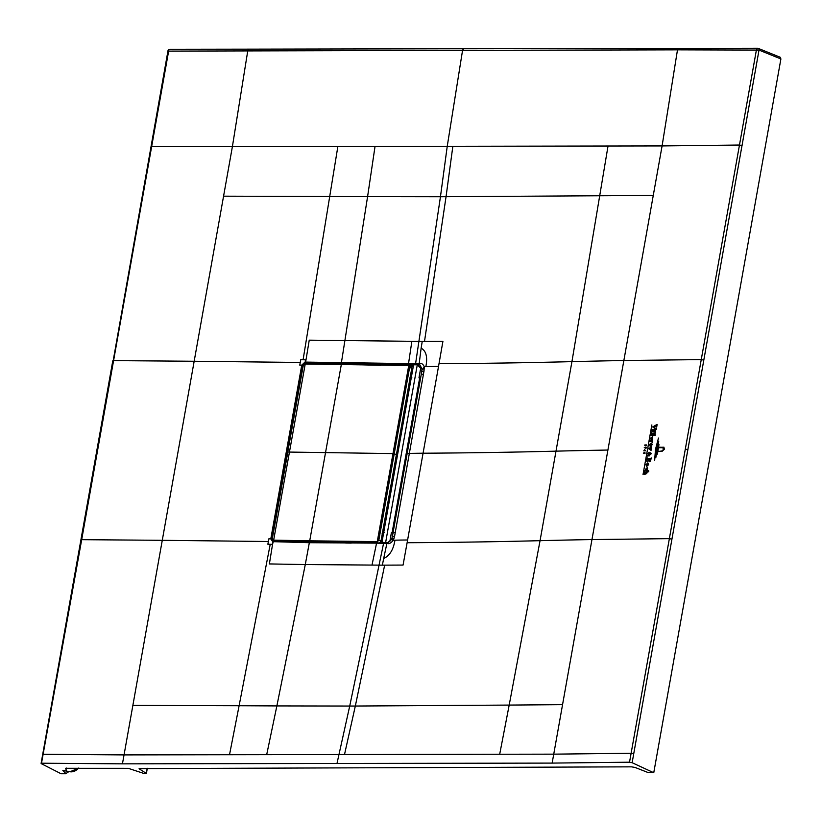 <?xml version="1.0" encoding="UTF-8"?>
<svg xmlns="http://www.w3.org/2000/svg" width="822" height="822" viewBox="0 0 822 822"><rect width="100%" height="100%" fill="white"/><g stroke="black" fill="none" stroke-linecap="round" stroke-linejoin="round"><path stroke-width="1.23" d="M65.668 773.749L61.075 773.749L41.419 763.73L41.932 763.217L122.437 763.844L552.137 763.093L629.529 762.2L632.139 762.713L653.757 772.731L780.9 58.948L780.17 57.242L758.264 48.385A1.87 1.397 112 0 1 759.014 50.091L780.9 58.948M168.294 51.118L677.492 49.844L678.88 48.467L463.69 48.755L462.601 50.091L447.24 146.295L662.09 145.926L623.857 360.519L701.258 359.594L703.807 360.108L759.014 50.091L677.492 49.844L662.09 145.926L739.471 145.032L756.476 49.587L757.853 48.303A1.87 1.397 112 0 1 758.264 48.385A1.87 1.87 0 0 0 757.565 48.251L757.853 48.303M703.807 360.108L632.139 762.713M139.113 768.611L631.532 766.844L635.17 767.491L648.013 772.516L653.757 772.731M139.504 768.375L139.391 768.971L146.295 773.389L144.302 773.605L128.314 768.334L65.688 768.303M69.048 771.488L65.966 773.533C62.749 770.759 62.02 769.782 63.797 770.604C66.315 771.426 66.901 770.748 65.585 768.58L66.5 768.077M41.419 763.73L81.686 539.674L162.273 540.311L124.05 754.904L229.523 754.719L239.11 705.728L276.87 705.923L266.698 754.658L229.523 754.719M122.437 763.844L124.05 754.904L43.525 754.277L43.011 754.791M463.69 48.755L248.902 49.156L247.802 50.584L232.39 146.665L151.351 146.552M248.902 49.156L169.815 49.269A1.87 1.13 -90.1 0 0 168.726 50.604L113.58 360.622L194.167 361.259L162.273 540.311L268.362 541.513L268.835 538.852L270.798 538.883L273.315 541.677L272.514 544.318L267.88 544.256L268.362 541.513M306.883 363.673L305.198 362.708L408.781 364.341L408.534 363.601L304.972 362.091L301.746 365.153L299.773 365.122L300.256 362.461L194.167 361.259L232.39 146.665L337.863 146.491L303.092 359.759L305.383 359.8L305.198 362.708L302.424 365.328L271.496 538.985L272.226 539.201M591.974 539.561A3329.932 751.287 -169.9 0 0 540.054 540.681L571.937 361.649A3329.932 751.349 -169.9 0 1 623.857 360.519L607.91 450.045A3329.932 751.349 -169.9 0 0 555.991 451.155A3330.179 751.113 10.1 0 1 423.073 453.22A322.358 72.737 -169.9 0 0 409.335 453.436L395.218 532.677A6.545 1.48 -169.9 0 0 392.926 533.375A6.545 1.48 -169.9 0 0 392.926 533.396L392.33 536.725L394.642 535.944L395.218 532.677M273.541 541.688L272.925 542.037L270.798 538.883L301.746 365.153L303.236 365.615L304.962 363.982A5955.616 1343.744 10.1 0 1 305.044 363.982L408.246 365.554L409.007 367.157L393.604 453.59A1548.134 349.299 10.1 0 1 392.567 453.59L289.354 452.069A5955.616 1343.744 -169.9 0 0 287.844 452.049L272.349 538.472M408.781 364.341L415.829 364.341A17755.467 13123.723 122.9 0 1 418.83 364.331L418.603 365.615M413.394 365.852L410.127 365.852M343.041 364.352L341.397 362.759L367.588 196.622L440.448 196.735L418.901 341.397L309.236 340.164L305.537 362.718M300.256 362.461L300.749 359.728L303.092 359.759M424.512 341.377L442.924 341.294L438.527 366.448A322.358 72.737 -169.9 0 0 425.858 366.643C427.738 357.036 426.166 350.871 421.131 348.168L422.241 341.387L424.512 341.377L446.048 196.725L452.85 146.285M407.609 539.992L403.068 565.063L382.384 565.156L383.668 558.467C389.659 555.806 393.419 549.713 394.95 540.188A322.358 72.726 10.1 0 1 407.609 539.992L438.527 366.448M273.592 541.677L309.339 542.705L376.928 543.137L273.603 541.677L387.193 543.106L391.57 539.438L392.33 536.725M607.91 450.045L553.74 754.154L344.51 754.524L355.33 706.036L349.72 706.047L383.535 543.537L387.902 542.952L387.604 543.527C389.196 544.061 391.118 542.962 393.368 540.229L394.642 535.944M383.535 543.537L376.928 543.137L387.604 543.527L387.902 542.952M337.02 763.33L349.72 706.047L276.87 705.923L305.281 564.55L269.38 563.933L272.925 542.037M421.583 367.516L419.991 366.396L420.196 367.352M418.521 366.098L419.991 366.396M421.481 367.249L418.809 365.862M425.858 366.643A322.358 72.737 -169.9 0 0 424.286 366.684L424.029 370.928L421.758 371.554L421.953 369.037L419.682 364.547L418.583 363.591L415.593 363.591L415.829 364.341M419.682 364.547L419.652 363.581C421.367 362.954 422.919 363.992 424.286 366.684L422.344 369.715M419.652 363.581L418.583 363.591M424.029 370.928L409.335 453.436A6.545 1.48 10.1 0 0 407.044 454.134L421.162 374.904A6.545 1.48 -169.9 0 1 423.453 374.205M405.236 464.338L404.27 464.409M395.721 465.077L394.519 465.17M398.033 504.749L397.057 504.913M388.621 504.955L387.47 504.77M397.262 449.798L398.444 449.819M406.839 449.963L407.784 449.973M414.997 409.49L414.072 409.377M405.585 409.705L404.362 409.942M407.661 452.809L406.613 454.782A3.73 0.843 -169.9 0 0 406.931 454.772M405.986 454.782L406.613 454.782L406.448 459.621M392.032 539.879L393.368 540.229A322.358 72.726 10.1 0 1 394.95 540.188M78.748 768.087L70.045 771.745L63.797 770.604M305.168 363.653L407.918 365.502M378.716 543.126L377.021 542.212L378.85 540.136L380.987 541.133L396.389 454.71L394.241 453.713L396.389 454.71L411.781 368.277L410.64 366.098L408.996 365.4M408.257 365.184L410.64 366.098M380.905 364.989L408.195 365.173L409.633 367.29L394.241 453.713L393.604 453.59A1548.134 349.299 10.1 0 1 392.567 453.59L289.354 452.069A5955.616 1343.744 -169.9 0 0 287.844 452.049L287.721 452.172M287.741 452.049L303.113 365.749L305.198 363.663M351.271 543.095L345.661 543.034M378.212 540.013L378.85 540.136L394.241 453.713L393.604 453.59L378.212 540.013L376.887 541.616L309.658 540.814L309.822 541.39L376.723 542.243L378.336 543.126M303.236 365.615L272.246 538.523L273.664 540.722L309.822 541.39M272.452 538.472L273.747 540.722L275.534 541.708M380.987 541.133L379.076 543.321M303.113 365.749L272.246 538.523L273.079 540.547L273.664 540.722L273.51 540.146M275.154 541.698L273.079 540.547M421.491 368.143L419.97 367.27M410.938 366.191L413.281 366.509M421.778 368.112L420.885 367.311L419.004 377.894L419.621 378.223M420.638 377.843L419.004 377.894M419.415 379.374L420.361 379.363M413.178 366.509L411.175 377.771L409.952 377.195L411.884 377.853M391.406 532.8L389.823 541.719L391.406 532.8L393.05 532.738M382.076 533.159L384.295 532.748M388.416 542.705L381.953 542.356L413.579 364.814L417.288 364.804L420.7 368.153M381.953 542.356L386.751 542.88M385.662 542.356L417.288 364.804M392.094 532.738L419.631 378.182M664.166 449.233L663.857 447.096L664.453 449.233L661.998 451.422L658.658 451.463L662.059 450.918L664.453 449.233M662.727 447.189L663.909 449.233L662.296 450.569L663.673 449.244L662.635 447.692L659.326 447.733L659.419 447.219L663.354 447.312M663.179 447.805L662.635 447.692M657.436 454.093L658.967 444.568L657.436 454.093M658.72 441.373L655.884 457.351L656.624 449.315L658.72 441.373M654.62 460.649L655.494 449.326L658.473 438.044L655.792 449.326L654.62 460.649M651.024 448.021L649.431 448.812L651.271 449.1L651.045 450.384L648.281 448.422L647.818 447.661L648.846 448.473L651.702 446.726L651.301 448.36M647.818 447.661L648.414 448.226M647.602 448.915L643.04 474.5L647.602 448.915M655.391 430.666L655.535 429.865L655.391 430.666M645.373 450.446L644.643 449.634L644.356 450.209L644.489 449.449L645.578 450.816L643.729 450.836L645.373 450.446M644.849 452.696L644.314 453.364C643.102 453.405 643.081 453.169 644.243 452.675L643.359 453.271L644.828 452.367L645.136 453.158L644.345 453.538L644.849 452.696L644.397 453.436M644.314 453.364C643.102 453.405 643.081 453.169 644.243 452.675C643.081 453.169 643.102 453.405 644.314 453.364M644.181 452.788L643.359 453.271L644.253 452.922M644.828 452.367L645.136 453.158L644.345 453.538M644.838 445.637L644.767 445L646.328 444.887L646.482 445.616L644.838 445.637M646.236 447.312L645.938 448.514L644.273 447.487L645.732 448.267L645.773 447.034L646.236 447.312M651.867 424.943L648.024 446.552L651.867 424.943M650.531 446.325L649.493 444.846L650.654 445.616L652.093 444.815L650.099 446.243M649.647 444.846L650.654 445.616M652.01 444.455L649.555 444.486L651.589 443.068L652.165 444.455L651.589 443.798M646.955 460.258C647.366 461.851 648.003 461.666 648.866 459.704L649.668 460.957L650.88 459.683L650.449 461.111L649.586 461.717L648.835 460.793L646.801 461.358L646.791 460.258L647.325 461.204M649.586 461.717L648.835 460.793M647.243 462.015L646.801 461.358M647.459 459.313L646.842 459.888L647.212 457.967L647.479 458.532L650.685 458.501L651.188 457.916L650.952 459.272L647.459 459.313M647.335 457.957L647.479 458.532M646.955 466.341L645.928 464.841L647.089 465.622L648.537 464.81L646.534 466.249M646.082 464.831L647.089 465.622M648.445 464.451L645.989 464.481L648.024 463.074L648.599 464.451L648.024 463.803M652.658 426.906L657.158 424.378L656.768 426.556L656.151 426.053L653.428 427.306L655.432 428.293L656.531 427.872L656.244 429.516L652.658 426.906M655.432 428.293L656.141 428.416M655.545 431.838L655.679 432.968L651.579 433.441L651.856 431.869L655.545 431.838M655.144 434.078L655.278 435.218L651.178 435.691L651.456 434.119L655.144 434.078M651.733 441.209L652.627 442.092L651.733 441.209L650.11 441.722L650.397 440.109L652.658 440.16L652.165 442.544M647.674 468.838L645.393 469.023L645.702 470.133L647.263 467.317L647.006 470.04L647.315 468.067M647.006 470.04L647.171 469.424M645.938 473.965L644.273 474.428L644.551 472.876L646.123 473.277L646.914 472.599L646.698 471.787L644.664 472.239L644.941 470.667L648.671 470.677L648.764 471.766L646.883 471.787L647.099 472.845L645.938 473.965M652.493 430.687L651.99 431.118L652.278 429.526L654.538 429.536L654.651 430.656L652.493 430.687M652.093 439.39L652.647 437.242L650.87 438.28L651.178 439.421L650.695 438.075L652.74 436.523L652.093 439.39M649.709 453.292L648.065 454.227L647.962 453.395L649.246 452.264L651.26 453.682L650.531 454.515L650.027 453.991L650.87 453.312L648.64 454.669L649.781 454.679L649.565 455.871L648.486 454.802L647.921 456.354L647.592 455.491L649.709 453.292L649.308 452.891M650.212 453.857L650.87 453.312L650.212 453.857M648.702 454.72L649.39 455.028M650.736 452.788L651.26 453.682M650.531 454.515L650.027 453.991M687.86 449.624L685.312 449.12L739.471 145.032L742.081 145.535M685.312 449.12L669.365 538.646L671.913 539.15M591.974 539.571L669.365 538.646L631.121 753.26L633.731 753.764M552.137 763.093L553.74 754.154L631.121 753.26L629.529 762.2M344.51 754.524L266.698 754.658M113.107 361.135L167.976 50.8A1.87 1.87 0 0 1 169.815 49.269A1.87 1.13 -90.1 0 1 170.092 49.32M41.1 763.422L112.789 360.827L113.58 360.622L81.686 539.674M223.574 196.181L367.588 196.622L375.038 146.419L447.24 146.295L440.448 196.735L653.264 195.43M337.863 146.491L375.038 146.419M608.033 146.018L571.937 361.639A3330.189 751.113 10.1 0 1 439.01 363.704M562.567 704.649L509.188 705.081L540.054 540.681A3330.189 751.647 10.1 0 1 407.126 542.726M499.694 754.247L509.188 705.081L355.33 706.036L384.655 565.156M132.866 705.399L239.11 705.728L270.222 544.287M309.339 542.705L305.281 564.55L382.384 565.156M371.986 565.176L376.486 543.548M411.401 366.273L410.753 365.852M424.337 368.246L421.963 369.808M419.097 364.341L421.131 348.168M411.853 341.397L408.534 363.601L415.593 363.591L418.901 341.397L422.241 341.387M383.668 558.467L386.874 543.537M392.536 539.098C391.385 538.41 391.868 538.256 393.995 538.636M396.779 452.48L397.961 452.501M406.366 452.624L407.311 452.645M396.718 452.83L397.91 452.819M406.335 452.809L407.28 452.809M396.368 454.802L397.55 454.792M405.636 456.734L406.263 456.724A3.73 0.843 -169.9 0 0 406.592 456.724M405.934 460.361L404.979 460.433M396.43 461.08L395.238 461.173M397.211 456.744L396.019 456.744M406.068 459.621L405.123 459.621M396.687 459.632L395.505 459.642M70.045 771.745A10.861 8.271 -64.1 0 0 78.593 768.087M146.295 773.389L147.2 768.293M341.356 364.331L309.617 541.379M341.161 364.321L380.576 365.317M303.03 365.667L304.89 363.982M340.842 364.649L304.962 363.982M305.291 363.653L273.664 540.146L309.462 540.804M377.164 542.181L408.781 365.287M409.007 367.157L411.781 368.277M351.056 542.972L349.196 541.472M376.784 541.647L376.723 542.243L376.538 541.667M345.435 542.91L343.565 541.4M273.829 540.722L273.664 540.146A5955.616 1343.744 10.1 0 0 273.582 540.146M275.452 541.708L273.664 540.722M347.131 542.664A4.429 0.997 -169.9 0 0 346.36 542.921M420.885 367.311L419.015 377.843M383.545 532.841L381.716 543.126M678.592 48.406L757.565 48.251M392.926 533.375L407.044 454.134M421.758 371.554L421.162 374.904M68.709 771.396L66.037 773.656M146.388 773.502L147.323 768.293M420.854 367.249L418.963 377.863M410.661 377.586L411.257 377.853M419.415 379.394L420.361 379.384M391.375 532.759L389.772 541.76"/></g></svg>
